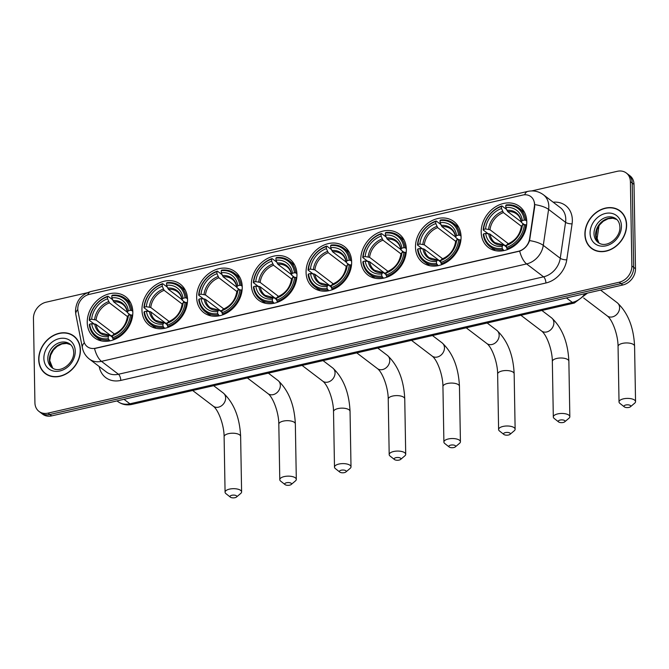 <?xml version="1.0" encoding="UTF-8"?>
<svg xmlns="http://www.w3.org/2000/svg" width="669" height="669" viewBox="0 0 669 669"><rect width="100%" height="100%" fill="white"/><g stroke="black" fill="none" stroke-linecap="round" stroke-linejoin="round"><path stroke-width="1" d="M306.067 272.325A25.757 20.89 -52.7 0 0 313.268 287.603A25.757 20.89 -52.7 0 0 338.113 286.733A25.757 20.89 -52.7 0 0 351.66 261.88A25.757 20.89 -52.7 0 0 344.46 246.602A25.757 20.89 -52.7 0 0 319.615 247.471A25.757 20.89 -52.7 0 0 306.067 272.325M141.953 309.931A25.757 20.89 -52.7 0 0 149.145 325.209A25.757 20.89 -52.7 0 0 173.99 324.34A25.757 20.89 -52.7 0 0 187.537 299.486A25.757 20.89 -52.7 0 0 180.346 284.208A25.757 20.89 -52.7 0 0 155.501 285.078A25.757 20.89 -52.7 0 0 141.953 309.931M196.653 297.396A25.757 20.89 -52.7 0 0 203.853 312.674A25.757 20.89 -52.7 0 0 228.698 311.804A25.757 20.89 -52.7 0 0 242.245 286.951A25.757 20.89 -52.7 0 0 235.045 271.673A25.757 20.89 -52.7 0 0 210.2 272.542A25.757 20.89 -52.7 0 0 196.653 297.396M251.36 284.86A25.757 20.89 -52.7 0 0 258.56 300.138A25.757 20.89 -52.7 0 0 283.405 299.269A25.757 20.89 -52.7 0 0 296.952 274.415A25.757 20.89 -52.7 0 0 289.752 259.137A25.757 20.89 -52.7 0 0 264.907 260.007A25.757 20.89 -52.7 0 0 251.36 284.86M360.775 259.789A25.757 20.89 -52.7 0 0 367.967 275.068A25.757 20.89 -52.7 0 0 392.812 274.198A25.757 20.89 -52.7 0 0 406.359 249.345A25.757 20.89 -52.7 0 0 399.167 234.066A25.757 20.89 -52.7 0 0 374.322 234.936A25.757 20.89 -52.7 0 0 360.775 259.789M415.482 247.254A25.757 20.89 -52.7 0 0 422.674 262.532A25.757 20.89 -52.7 0 0 447.519 261.663A25.757 20.89 -52.7 0 0 461.066 236.809A25.757 20.89 -52.7 0 0 453.866 221.531A25.757 20.89 -52.7 0 0 429.021 222.401A25.757 20.89 -52.7 0 0 415.482 247.254M481.195 232.193A25.757 20.89 -52.7 0 0 488.395 247.471A25.757 20.89 -52.7 0 0 513.24 246.602A25.757 20.89 -52.7 0 0 526.779 221.748A25.757 20.89 -52.7 0 0 519.587 206.47A25.757 20.89 -52.7 0 0 494.742 207.34A25.757 20.89 -52.7 0 0 481.195 232.193M87.246 322.466A25.757 20.89 -52.7 0 0 94.446 337.745A25.757 20.89 -52.7 0 0 119.283 336.875A25.757 20.89 -52.7 0 0 132.83 312.022A25.757 20.89 -52.7 0 0 125.638 296.743A25.757 20.89 -52.7 0 0 100.793 297.613A25.757 20.89 -52.7 0 0 87.246 322.466M77.771 309.053A13.121 10.645 -52.7 0 0 77.98 311.085L83.834 340.931A13.121 10.645 -52.7 0 0 87.288 346.676A13.121 10.645 -52.7 0 0 95.441 348.214L518.341 251.301A13.121 10.645 -52.7 0 0 529.605 238.783L534.372 206.504A13.121 10.645 -52.7 0 0 530.843 196.602A13.121 10.645 -52.7 0 0 522.69 195.064L89.169 294.41A13.121 10.645 -52.7 0 0 77.771 309.053M38.702 359.579A23.574 19.117 -52.7 0 0 45.291 373.561A23.574 19.117 -52.7 0 0 68.021 372.758A23.574 19.117 -52.7 0 0 80.422 350.021A23.574 19.117 -52.7 0 0 73.833 336.039A23.574 19.117 -52.7 0 0 51.095 336.833A23.574 19.117 -52.7 0 0 38.702 359.579M45.032 373.051A23.574 19.117 -52.7 0 0 46.22 374.214M584.898 234.409A23.574 19.117 -52.7 0 0 591.488 248.391A23.574 19.117 -52.7 0 0 614.217 247.597A23.574 19.117 -52.7 0 0 626.619 224.851A23.574 19.117 -52.7 0 0 620.029 210.869A23.574 19.117 -52.7 0 0 597.292 211.672A23.574 19.117 -52.7 0 0 584.898 234.409M591.229 247.881A23.574 19.117 -52.7 0 0 592.416 249.044M87.095 292.805L46.119 302.196A14.584 11.825 -52.7 0 0 33.45 318.461L34.922 402.763A14.584 11.825 -52.7 0 0 38.994 411.41L42.615 414.17A14.584 11.825 -52.7 0 0 51.68 415.875L622.814 284.994A14.584 11.825 -52.7 0 0 635.491 268.721L634.02 184.418L632.205 183.038A14.584 11.825 -52.7 0 0 628.132 174.392A14.584 11.825 -52.7 0 1 632.205 183.038L633.677 267.349L632.205 183.038L630.399 181.667A14.584 11.825 -52.7 0 0 626.326 173.02A14.584 11.825 -52.7 0 0 617.261 171.306L531.638 190.933M622.814 284.994L621.008 283.614A14.584 11.825 -52.7 0 0 633.677 267.349A14.584 11.825 -52.7 0 1 621.008 283.614L49.866 414.496L621.008 283.614L619.201 282.234A14.584 11.825 -52.7 0 0 631.871 265.969L630.399 181.667M40.809 412.79A14.584 11.825 -52.7 0 0 49.866 414.496A14.584 11.825 -52.7 0 1 40.809 412.79M534.531 202.774L534.698 206.754L529.572 240.597C527.757 245.657 524.454 249.177 519.662 251.143L94.53 348.566A17.009 7.133 -102.9 0 0 101.471 361.344A19.443 15.772 127.3 0 1 89.395 359.069L106.363 371.981A19.443 15.772 -52.7 0 0 118.446 374.255L543.571 276.832A19.443 15.772 -52.7 0 0 560.254 258.284L565.564 222.325A19.443 15.772 -52.7 0 0 565.773 219.181A19.443 15.772 -52.7 0 0 560.346 207.649L543.37 194.738A19.443 15.772 127.3 0 1 548.806 206.269A19.443 15.772 127.3 0 1 548.597 209.414L543.287 245.372A19.443 15.772 127.3 0 1 526.603 263.921L101.471 361.344L118.446 374.255A4.859 2.04 -102.9 0 1 120.788 380.418A24.301 19.71 127.3 0 1 99.288 366.938L99.213 366.537M38.994 411.41A14.584 11.825 -52.7 0 0 48.059 413.116L619.201 282.234M620.907 211.596A23.574 19.117 -52.7 0 0 619.469 210.76M74.711 336.758A23.574 19.117 -52.7 0 0 73.272 335.93M634.02 184.418A14.584 11.825 -52.7 0 0 629.939 175.771L626.326 173.02M75.898 337.92A23.331 18.924 -52.7 0 0 75.497 337.611L73.682 336.231A23.331 18.924 -52.7 0 0 51.187 337.017A23.331 18.924 -52.7 0 0 38.919 359.529A23.331 18.924 -52.7 0 0 45.433 373.361A23.331 18.924 -52.7 0 0 67.937 372.574A23.331 18.924 -52.7 0 0 80.205 350.063A23.331 18.924 -52.7 0 0 73.682 336.231M45.433 373.361L47.248 374.74A23.331 18.924 -52.7 0 0 47.658 375.041M622.095 212.759A23.331 18.924 -52.7 0 0 621.693 212.441L619.879 211.061A23.331 18.924 -52.7 0 0 597.384 211.856A23.331 18.924 -52.7 0 0 585.116 234.359A23.331 18.924 -52.7 0 0 591.63 248.199A23.331 18.924 -52.7 0 0 614.134 247.413A23.331 18.924 -52.7 0 0 626.401 224.901A23.331 18.924 -52.7 0 0 619.879 211.061M591.63 248.199L593.445 249.579A23.331 18.924 -52.7 0 0 593.855 249.88M235.003 497.694A3.404 1.388 179 0 0 236.475 497.05A3.404 1.388 179 0 0 235.789 495.453A3.404 1.388 179 0 0 231.834 495.277A3.404 1.388 179 0 0 230.387 497.159A3.404 1.388 179 0 0 235.003 497.694M230.387 497.159L225.971 493.68A8.262 3.37 -1 0 1 225.077 492.192A8.262 3.37 -1 0 1 229.492 489.123A8.262 3.37 -1 0 1 241.601 491.907A8.262 3.37 -1 0 1 240.756 493.421L236.475 497.05M109.908 340.881L108.253 338.74A23.139 18.765 -52.7 0 1 89.721 324.131L91.712 323.671A20.898 16.951 -52.7 0 0 108.219 336.691L109.214 335.445L110 335.395L112.551 337.335M112.543 336.95L96.135 324.465L91.712 323.671M95.634 324.206L94.07 323.921L89.228 320.234L89.646 319.69A23.139 18.765 -52.7 0 1 107.525 296.735L107.96 296.191A24.109 19.552 -52.7 0 0 89.228 320.234M130.514 302.555A24.109 19.552 -52.7 0 0 129.928 302.087L125.086 298.407A24.109 19.552 -52.7 0 0 112.258 295.205L111.823 295.748A23.139 18.765 -52.7 0 1 130.355 310.366L131.676 310.508A24.109 19.552 -52.7 0 0 125.086 298.407M89.721 324.131L89.303 324.674A24.109 19.552 -52.7 0 0 95.893 336.775L100.735 340.462A24.109 19.552 -52.7 0 0 101.345 340.897M131.676 310.508L132.813 311.378M132.638 315.617L130.438 314.798A23.139 18.765 -52.7 0 1 112.559 337.753L113.028 338.991A24.109 19.552 -52.7 0 0 131.751 314.948M113.028 338.991L113.931 339.685M95.893 336.775A24.109 19.552 -52.7 0 0 108.721 339.977M130.355 310.366L128.364 310.817A20.898 16.951 -52.7 0 0 111.857 297.805L111.823 295.748M112.559 337.753L112.517 335.704A20.898 16.951 -52.7 0 0 128.448 315.258L130.438 314.798M108.219 336.691L108.253 338.74M111.857 297.805L113.73 301.878L127.286 312.189M130.271 314.84L127.595 312.808L127.428 312.047L128.364 310.817M114.299 334.408L113.513 334.458L112.517 335.704M128.448 315.258L127.503 316.487L127.67 317.24M127.595 312.808L127.428 312.047A18.699 15.161 -52.7 0 0 112.919 300.615M94.705 324.005A18.699 15.161 -52.7 0 0 109.214 335.445L110 335.395M107.96 296.191L112.576 299.704M107.525 296.735L107.558 298.792A20.898 16.951 -52.7 0 0 91.636 319.238L89.646 319.69M127.453 316.571L109.432 302.865L107.558 298.792M91.636 319.238L96.06 320.033L114.432 334.007M128.808 313.728L128.833 315.166M112.71 335.462L111.079 335.838M289.702 485.15A3.404 1.388 179 0 0 291.174 484.515A3.404 1.388 179 0 0 290.497 482.918A3.404 1.388 179 0 0 286.541 482.742A3.404 1.388 179 0 0 285.086 484.624A3.404 1.388 179 0 0 289.702 485.15M285.086 484.624L280.679 481.145A8.262 3.37 -1 0 1 279.784 479.656A8.262 3.37 -1 0 1 284.2 476.587A8.262 3.37 -1 0 1 296.308 479.364A8.262 3.37 -1 0 1 295.464 480.886L291.174 484.515M164.616 328.345L162.96 326.204A23.139 18.765 -52.7 0 1 144.429 311.595L146.419 311.135A20.898 16.951 -52.7 0 0 162.927 324.156L163.913 322.91L164.708 322.859L167.258 324.8M167.25 324.415L150.843 311.93L146.419 311.135M150.341 311.67L148.777 311.386L143.935 307.698L144.345 307.155A23.139 18.765 -52.7 0 1 162.224 284.2L162.667 283.648A24.109 19.552 -52.7 0 0 143.935 307.698M185.221 290.02A24.109 19.552 -52.7 0 0 184.636 289.552L179.794 285.872A24.109 19.552 -52.7 0 0 166.966 282.669L166.531 283.213A23.139 18.765 -52.7 0 1 185.062 297.822L186.383 297.973A24.109 19.552 -52.7 0 0 179.794 285.872M144.429 311.595L144.011 312.139A24.109 19.552 -52.7 0 0 150.6 324.239L155.442 327.927A24.109 19.552 -52.7 0 0 156.053 328.362M186.383 297.973L187.521 298.834M187.345 303.082L185.146 302.263A23.139 18.765 -52.7 0 1 167.258 325.218L167.727 326.455A24.109 19.552 -52.7 0 0 186.459 302.413M167.727 326.455L168.638 327.149M150.6 324.239A24.109 19.552 -52.7 0 0 163.428 327.442M185.062 297.822L183.072 298.282A20.898 16.951 -52.7 0 0 166.564 285.27L166.531 283.213M167.258 325.218L167.225 323.169A20.898 16.951 -52.7 0 0 183.155 302.723L185.146 302.263M162.927 324.156L162.96 326.204M166.564 285.27L168.437 289.343L181.993 299.653M184.97 302.304L182.303 300.264L182.135 299.511L183.072 298.282M169.006 321.873L168.22 321.923L167.225 323.169M183.155 302.723L182.211 303.952L182.378 304.704M182.303 300.264L182.135 299.511A18.699 15.161 -52.7 0 0 167.626 288.08M149.404 311.47A18.699 15.161 -52.7 0 0 163.913 322.91L164.708 322.859M162.667 283.648L167.283 287.16M162.224 284.2L162.266 286.257A20.898 16.951 -52.7 0 0 146.335 306.703L144.345 307.155M182.16 304.035L164.139 290.329L162.266 286.257M146.335 306.703L150.768 307.497L169.14 321.471M183.515 301.192L183.54 302.631M167.417 322.926L165.787 323.303M344.41 472.615A3.404 1.388 179 0 0 345.881 471.98A3.404 1.388 179 0 0 345.196 470.382A3.404 1.388 179 0 0 341.24 470.207A3.404 1.388 179 0 0 339.793 472.088A3.404 1.388 179 0 0 344.41 472.615M339.793 472.088L335.386 468.609A8.262 3.37 -1 0 1 334.492 467.121A8.262 3.37 -1 0 1 338.907 464.052A8.262 3.37 -1 0 1 351.008 466.828A8.262 3.37 -1 0 1 350.171 468.35L345.881 471.98M219.323 315.81L217.668 313.669A23.139 18.765 -52.7 0 1 199.128 299.06L201.118 298.6A20.898 16.951 -52.7 0 0 217.634 311.62L218.621 310.366L219.407 310.324L221.957 312.264M221.957 311.879L205.55 299.394L201.118 298.6M205.04 299.135L203.485 298.851L198.643 295.163L199.053 294.619A23.139 18.765 -52.7 0 1 216.932 271.664L217.366 271.112A24.109 19.552 -52.7 0 0 198.643 295.163M239.928 277.484A24.109 19.552 -52.7 0 0 239.343 277.016L234.501 273.328A24.109 19.552 -52.7 0 0 221.673 270.125L221.238 270.677A23.139 18.765 -52.7 0 1 239.77 285.287L241.091 285.437A24.109 19.552 -52.7 0 0 234.501 273.328M199.128 299.06L198.718 299.603A24.109 19.552 -52.7 0 0 205.308 311.704L210.15 315.392A24.109 19.552 -52.7 0 0 210.752 315.827M241.091 285.437L242.228 286.299M242.044 290.547L239.845 289.727A23.139 18.765 -52.7 0 1 221.966 312.682L222.434 313.92A24.109 19.552 -52.7 0 0 241.166 289.869M222.434 313.92L223.346 314.614M205.308 311.704A24.109 19.552 -52.7 0 0 218.136 314.907M239.77 285.287L237.779 285.747A20.898 16.951 -52.7 0 0 221.272 272.735L221.238 270.677M221.966 312.682L221.932 310.633A20.898 16.951 -52.7 0 0 237.855 290.187L239.845 289.727M217.634 311.62L217.668 313.669M221.272 272.735L223.145 276.807L236.701 287.118M239.678 289.769L237.002 287.729L236.843 286.976L237.779 285.747M223.714 309.337L222.919 309.387L221.932 310.633M237.855 290.187L236.918 291.416L237.085 292.169M237.002 287.729L236.843 286.976A18.699 15.161 -52.7 0 0 222.334 275.536M204.112 298.934A18.699 15.161 -52.7 0 0 218.621 310.366L219.407 310.324M217.366 271.112L221.991 274.625M216.932 271.664L216.973 273.713A20.898 16.951 -52.7 0 0 201.043 294.168L199.053 294.619M236.859 291.5L218.838 277.786L216.973 273.713M201.043 294.168L205.475 294.954L223.847 308.936M238.214 288.657L238.239 290.095M222.125 310.391L220.494 310.767M399.117 460.08A3.404 1.388 179 0 0 400.589 459.444A3.404 1.388 179 0 0 399.903 457.847A3.404 1.388 179 0 0 395.948 457.671A3.404 1.388 179 0 0 394.501 459.553A3.404 1.388 179 0 0 399.117 460.08M394.501 459.553L390.094 456.074A8.262 3.37 -1 0 1 389.191 454.586A8.262 3.37 -1 0 1 393.606 451.516A8.262 3.37 -1 0 1 405.715 454.293A8.262 3.37 -1 0 1 404.87 455.815L400.589 459.444M274.022 303.274L272.375 301.134A23.139 18.765 -52.7 0 1 253.835 286.524L255.826 286.064A20.898 16.951 -52.7 0 0 272.333 299.076L273.328 297.83L274.114 297.789L276.665 299.729M276.657 299.336L260.258 286.859L255.826 286.064M259.748 286.6L258.192 286.307L253.35 282.627L253.76 282.084A23.139 18.765 -52.7 0 1 271.639 259.129L272.074 258.577A24.109 19.552 -52.7 0 0 253.35 282.627M294.628 264.949A24.109 19.552 -52.7 0 0 294.051 264.481L289.209 260.793A24.109 19.552 -52.7 0 0 276.381 257.59L275.937 258.142A23.139 18.765 -52.7 0 1 294.477 272.751L295.79 272.902A24.109 19.552 -52.7 0 0 289.209 260.793M253.835 286.524L253.426 287.068A24.109 19.552 -52.7 0 0 260.015 299.168L264.857 302.848A24.109 19.552 -52.7 0 0 265.459 303.291M295.79 272.902L296.927 273.763M296.752 278.011L294.552 277.192A23.139 18.765 -52.7 0 1 276.673 300.147L277.142 301.385A24.109 19.552 -52.7 0 0 295.874 277.334M277.142 301.385L278.053 302.079M260.015 299.168A24.109 19.552 -52.7 0 0 272.843 302.371M294.477 272.751L292.487 273.211A20.898 16.951 -52.7 0 0 275.979 260.191L275.937 258.142M276.673 300.147L276.64 298.098A20.898 16.951 -52.7 0 0 292.562 277.643L294.552 277.192M272.333 299.076L272.375 301.134M275.979 260.191L277.852 264.263L291.4 274.583M294.385 277.225L291.709 275.193L291.542 274.441L292.487 273.211M278.413 296.802L277.627 296.844L276.64 298.098M292.562 277.643L291.625 278.881L291.784 279.634M291.709 275.193L291.542 274.441A18.699 15.161 -52.7 0 0 277.041 263.001M258.819 286.399A18.699 15.161 -52.7 0 0 273.328 297.83L274.114 297.789M272.074 258.577L276.69 262.089M271.639 259.129L271.673 261.178A20.898 16.951 -52.7 0 0 255.75 281.624L253.76 282.084M291.567 278.965L273.546 265.25L271.673 261.178M255.75 281.624L260.174 282.418L278.547 296.4M292.922 276.113L292.947 277.56M276.832 297.856L275.193 298.223M453.825 447.544A3.404 1.388 179 0 0 455.296 446.909A3.404 1.388 179 0 0 454.611 445.311A3.404 1.388 179 0 0 450.655 445.136A3.404 1.388 179 0 0 449.208 447.009A3.404 1.388 179 0 0 453.825 447.544M449.208 447.009L444.793 443.539A8.262 3.37 -1 0 1 443.898 442.05A8.262 3.37 -1 0 1 448.314 438.973A8.262 3.37 -1 0 1 460.423 441.757A8.262 3.37 -1 0 1 459.578 443.279L455.296 446.909M328.73 290.739L327.074 288.598A23.139 18.765 -52.7 0 1 308.543 273.989L310.533 273.529A20.898 16.951 -52.7 0 0 327.041 286.541L328.036 285.295L328.822 285.253L331.372 287.193M331.364 286.8L314.957 274.323L310.533 273.529M314.455 274.064L312.891 273.772L308.049 270.092L308.468 269.548A23.139 18.765 -52.7 0 1 326.347 246.593L326.781 246.041A24.109 19.552 -52.7 0 0 308.049 270.092M349.335 252.414A24.109 19.552 -52.7 0 0 348.75 251.945L343.908 248.258A24.109 19.552 -52.7 0 0 331.08 245.055L330.645 245.607A23.139 18.765 -52.7 0 1 349.185 260.216L350.497 260.366A24.109 19.552 -52.7 0 0 343.908 248.258M308.543 273.989L308.133 274.524A24.109 19.552 -52.7 0 0 314.714 286.633L319.556 290.313A24.109 19.552 -52.7 0 0 320.167 290.756M350.497 260.366L351.635 261.228M351.459 265.476L349.26 264.656A23.139 18.765 -52.7 0 1 331.381 287.611L331.849 288.849A24.109 19.552 -52.7 0 0 350.573 264.799M331.849 288.849L332.761 289.543M314.714 286.633A24.109 19.552 -52.7 0 0 327.542 289.836M349.185 260.216L347.194 260.676A20.898 16.951 -52.7 0 0 330.678 247.655L330.645 245.607M331.381 287.611L331.339 285.554A20.898 16.951 -52.7 0 0 347.27 265.108L349.26 264.656M327.041 286.541L327.074 288.598M330.678 247.655L332.552 251.728L346.107 262.039M349.093 264.69L346.417 262.658L346.249 261.905L347.194 260.676M333.12 284.266L332.334 284.308L331.339 285.554M347.27 265.108L346.333 266.346L346.492 267.098M346.417 262.658L346.249 261.905A18.699 15.161 -52.7 0 0 331.74 250.465M313.527 273.855A18.699 15.161 -52.7 0 0 328.036 285.295L328.822 285.253M326.781 246.041L331.398 249.554M326.347 246.593L326.38 248.642A20.898 16.951 -52.7 0 0 310.458 269.089L308.468 269.548M346.274 266.429L328.253 252.715L326.38 248.642M310.458 269.089L314.882 269.883L333.254 283.865M347.629 263.578L347.654 265.024M331.531 285.32L329.901 285.688M508.532 435.009A3.404 1.388 179 0 0 509.995 434.373A3.404 1.388 179 0 0 509.318 432.776A3.404 1.388 179 0 0 505.363 432.6A3.404 1.388 179 0 0 503.916 434.474A3.404 1.388 179 0 0 508.532 435.009M503.916 434.474L499.5 431.003A8.262 3.37 -1 0 1 498.606 429.515A8.262 3.37 -1 0 1 503.021 426.437A8.262 3.37 -1 0 1 515.13 429.222A8.262 3.37 -1 0 1 514.285 430.744L509.995 434.373M383.437 278.195L381.782 276.063A23.139 18.765 -52.7 0 1 363.25 261.445L365.241 260.994A20.898 16.951 -52.7 0 0 381.748 274.006L382.735 272.76L383.529 272.709L386.08 274.65M386.072 274.265L369.664 261.788L365.241 260.994M369.163 261.529L367.599 261.236L362.757 257.557L363.167 257.013A23.139 18.765 -52.7 0 1 381.054 234.058L381.489 233.506A24.109 19.552 -52.7 0 0 362.757 257.557M404.043 239.87A24.109 19.552 -52.7 0 0 403.457 239.41L398.615 235.722A24.109 19.552 -52.7 0 0 385.787 232.519L385.352 233.071A23.139 18.765 -52.7 0 1 403.884 247.681L405.205 247.831A24.109 19.552 -52.7 0 0 398.615 235.722M363.25 261.445L362.832 261.989A24.109 19.552 -52.7 0 0 369.422 274.098L374.264 277.777A24.109 19.552 -52.7 0 0 374.874 278.22M405.205 247.831L406.342 248.692M406.167 252.932L403.967 252.121A23.139 18.765 -52.7 0 1 386.088 275.076L386.557 276.314A24.109 19.552 -52.7 0 0 405.28 252.263M386.557 276.314L387.46 277.008M369.422 274.098A24.109 19.552 -52.7 0 0 382.25 277.301M403.884 247.681L401.893 248.14A20.898 16.951 -52.7 0 0 385.386 235.12L385.352 233.071M386.088 275.076L386.046 273.019A20.898 16.951 -52.7 0 0 401.977 252.573L403.967 252.121M381.748 274.006L381.782 276.063M385.386 235.12L387.259 239.193L400.815 249.504M403.792 252.154L401.124 250.122L400.957 249.37L401.893 248.14M387.828 271.731L387.042 271.773L386.046 273.019M401.977 252.573L401.032 253.802L401.199 254.563M401.124 250.122L400.957 249.37A18.699 15.161 -52.7 0 0 386.448 237.93M368.234 261.32A18.699 15.161 -52.7 0 0 382.735 272.76L383.529 272.709M381.489 233.506L386.105 237.018M381.054 234.058L381.087 236.107A20.898 16.951 -52.7 0 0 365.157 256.553L363.167 257.013M400.982 253.894L382.961 240.179L381.087 236.107M365.157 256.553L369.589 257.348L387.961 271.33M402.337 251.042L402.362 252.489M386.239 272.776L384.608 273.153M563.231 422.474A3.404 1.388 179 0 0 564.703 421.838A3.404 1.388 179 0 0 564.026 420.241A3.404 1.388 179 0 0 560.07 420.065A3.404 1.388 179 0 0 558.615 421.938A3.404 1.388 179 0 0 563.231 422.474M558.615 421.938L554.208 418.468A8.262 3.37 -1 0 1 553.313 416.971A8.262 3.37 -1 0 1 557.729 413.902A8.262 3.37 -1 0 1 569.837 416.687A8.262 3.37 -1 0 1 568.993 418.209L564.703 421.838M438.145 265.66L436.489 263.527A23.139 18.765 -52.7 0 1 417.958 248.91L419.948 248.458A20.898 16.951 -52.7 0 0 436.456 261.47L437.442 260.224L438.237 260.174L440.779 262.114M440.779 261.73L424.372 249.253L419.948 248.458M423.87 248.993L422.306 248.701L417.464 245.021L417.874 244.478A23.139 18.765 -52.7 0 1 435.753 221.514L436.196 220.971A24.109 19.552 -52.7 0 0 417.464 245.021M458.75 227.335A24.109 19.552 -52.7 0 0 458.165 226.875L453.323 223.187A24.109 19.552 -52.7 0 0 440.495 219.984L440.06 220.536A23.139 18.765 -52.7 0 1 458.591 235.145L459.912 235.287A24.109 19.552 -52.7 0 0 453.323 223.187M417.958 248.91L417.54 249.453A24.109 19.552 -52.7 0 0 424.129 261.562L428.971 265.242A24.109 19.552 -52.7 0 0 429.573 265.685M459.912 235.287L461.05 236.157M460.874 240.397L458.666 239.586A23.139 18.765 -52.7 0 1 440.787 262.541L441.256 263.778A24.109 19.552 -52.7 0 0 459.988 239.728M441.256 263.778L442.167 264.464M424.129 261.562A24.109 19.552 -52.7 0 0 436.957 264.765M458.591 235.145L456.601 235.605A20.898 16.951 -52.7 0 0 440.093 222.585L440.06 220.536M440.787 262.541L440.754 260.484A20.898 16.951 -52.7 0 0 456.676 240.037L458.666 239.586M436.456 261.47L436.489 263.527M440.093 222.585L441.966 226.657L455.522 236.968M458.499 239.619L455.832 237.587L455.664 236.834L456.601 235.605M442.535 259.196L441.749 259.238L440.754 260.484M456.676 240.037L455.74 241.266L455.907 242.027M455.832 237.587L455.664 236.834A18.699 15.161 -52.7 0 0 441.155 225.394M422.933 248.784A18.699 15.161 -52.7 0 0 437.442 260.224L438.237 260.174M436.196 220.971L440.812 224.483M435.753 221.514L435.795 223.571A20.898 16.951 -52.7 0 0 419.864 244.018L417.874 244.478M455.689 241.35L437.668 227.644L435.795 223.571M419.864 244.018L424.297 244.812L442.669 258.794M457.036 238.507L457.061 239.954M440.946 260.241L439.316 260.617M628.952 407.413A3.404 1.388 179 0 0 630.424 406.777A3.404 1.388 179 0 0 629.738 405.18A3.404 1.388 179 0 0 625.783 405.004A3.404 1.388 179 0 0 624.336 406.877A3.404 1.388 179 0 0 628.952 407.413M624.336 406.877L619.92 403.407A8.262 3.37 -1 0 1 619.026 401.918A8.262 3.37 -1 0 1 623.441 398.841A8.262 3.37 -1 0 1 635.55 401.626A8.262 3.37 -1 0 1 634.705 403.148L630.424 406.777M503.857 250.599L502.202 248.467A23.139 18.765 -52.7 0 1 483.67 233.849L485.661 233.397A20.898 16.951 -52.7 0 0 502.168 246.409L503.163 245.163L503.949 245.122L506.5 247.062M506.492 246.669L490.084 234.192L485.661 233.397M489.583 233.933L488.019 233.64L483.177 229.96L483.595 229.417A23.139 18.765 -52.7 0 1 501.474 206.462L501.909 205.91A24.109 19.552 -52.7 0 0 483.177 229.96M524.463 212.282A24.109 19.552 -52.7 0 0 523.877 211.814L519.035 208.126A24.109 19.552 -52.7 0 0 506.207 204.923L505.772 205.475A23.139 18.765 -52.7 0 1 524.312 220.084L525.625 220.235A24.109 19.552 -52.7 0 0 519.035 208.126M483.67 233.849L483.261 234.393A24.109 19.552 -52.7 0 0 489.842 246.501L494.684 250.181A24.109 19.552 -52.7 0 0 495.294 250.624M525.625 220.235L526.762 221.096M526.587 225.336L524.387 224.525A23.139 18.765 -52.7 0 1 506.508 247.48L506.977 248.717A24.109 19.552 -52.7 0 0 525.7 224.667M506.977 248.717L507.888 249.412M489.842 246.501A24.109 19.552 -52.7 0 0 502.67 249.704M524.312 220.084L522.322 220.544A20.898 16.951 -52.7 0 0 505.806 207.524L505.772 205.475M506.508 247.48L506.466 245.423A20.898 16.951 -52.7 0 0 522.397 224.976L524.387 224.525M502.168 246.409L502.202 248.467M505.806 207.524L507.679 211.596L521.235 221.907M524.22 224.558L521.544 222.526L521.377 221.774L522.322 220.544M508.248 244.135L507.462 244.177L506.466 245.423M522.397 224.976L521.46 226.214L521.619 226.967M521.544 222.526L521.377 221.774A18.699 15.161 -52.7 0 0 506.868 210.334M488.654 233.724A18.699 15.161 -52.7 0 0 503.163 245.163L503.949 245.122M501.909 205.91L506.525 209.422M501.474 206.462L501.507 208.511A20.898 16.951 -52.7 0 0 485.585 228.957L483.595 229.417M521.402 226.298L503.381 212.583L501.507 208.511M485.585 228.957L490.009 229.751L508.381 243.733M522.757 223.446L522.782 224.893M506.659 245.189L505.028 245.556M553.196 202.214A24.301 19.71 127.3 0 1 572.338 219.917A24.301 19.71 127.3 0 1 572.079 223.839L566.768 259.806A24.301 19.71 127.3 0 1 545.912 282.995L120.788 380.418M524.655 194.788A17.009 7.133 -102.9 0 1 527.766 191.409L90.808 291.542C81.116 294.494 76.007 301.025 75.488 311.135L75.84 314.489A17.009 8.07 -11.1 0 1 77.788 309.538M519.662 251.143A17.009 7.133 77.1 0 0 526.603 263.921L543.571 276.832A4.859 2.04 -102.9 0 1 545.912 282.995M529.572 240.597A17.009 5.595 8.4 0 1 543.287 245.372L560.254 258.284A4.859 1.597 -171.6 0 0 566.768 259.806M75.84 314.489L82.362 347.738A17.009 8.07 -11.1 0 1 84.361 342.737M534.782 204.614A17.009 5.595 8.4 0 1 548.597 209.414L565.564 222.325A4.859 1.597 -171.6 0 0 572.079 223.839M90.808 291.542A17.009 7.133 77.1 0 0 87.731 294.837M48.059 413.116L51.68 415.875M631.871 265.969L635.491 268.721M587.566 293.072L574.37 303.024L131.935 404.411C126.734 405.539 122.034 404.578 117.836 401.534A19.443 15.772 -52.7 0 0 129.92 403.808L123.991 399.301M596.012 236.692L597.108 229.283M131.935 404.411A9.717 4.073 -102.9 0 1 129.92 403.808L572.355 302.421L566.426 297.914M574.37 303.024A9.717 4.073 -102.9 0 1 572.355 302.421A19.443 15.772 -52.7 0 0 585.015 293.658M70.63 344.669A14.81 12.017 -52.7 0 0 56.681 346.099A14.81 12.017 -52.7 0 0 49.389 360.039A14.81 12.017 -52.7 0 0 52.751 368.167L49.732 360.583L50.643 355.147L53.395 350.071L57.133 346.391L61.908 343.95L66.666 343.423L70.646 344.686M47.808 358.835A14.81 12.017 -52.7 0 0 51.948 367.624C59.901 374.205 74.318 363.267 73.69 352.287C73.506 348.549 72.235 345.798 69.885 344.042A14.81 12.017 -52.7 0 0 55.602 344.543A14.81 12.017 -52.7 0 0 47.808 358.835M75.246 351.2A17.729 14.383 -52.7 0 0 59.282 338.614A17.729 14.383 -52.7 0 0 43.87 358.392A17.729 14.383 -52.7 0 0 59.842 370.986A17.729 14.383 -52.7 0 0 75.246 351.2M616.826 219.507A14.81 12.017 -52.7 0 0 602.878 220.929A14.81 12.017 -52.7 0 0 595.594 234.869A14.81 12.017 -52.7 0 0 598.947 242.998L595.928 235.413L596.84 229.977L599.591 224.901L603.329 221.222L608.104 218.78L612.863 218.253L616.843 219.524M594.005 233.665A14.81 12.017 -52.7 0 0 598.145 242.454C606.097 249.035 620.514 238.097 619.887 227.117C619.703 223.379 618.432 220.628 616.082 218.872A14.81 12.017 -52.7 0 0 601.799 219.373A14.81 12.017 -52.7 0 0 594.005 233.665M621.442 226.038A17.729 14.383 -52.7 0 0 605.478 213.444A17.729 14.383 -52.7 0 0 590.066 233.23A17.729 14.383 -52.7 0 0 606.039 245.816A17.729 14.383 -52.7 0 0 621.442 226.038M228.522 433.654A8.262 3.37 179 0 0 224.107 436.732C224.132 425.317 218.479 410.013 213.327 406.208A8.262 6.698 127.3 0 0 218.462 407.178A8.262 6.698 127.3 0 0 225.645 397.955A8.262 6.698 127.3 0 0 223.329 393.054C233.949 402.997 239.711 417.456 240.631 436.439A8.262 3.37 179 0 0 228.522 433.654M96.135 324.465A17.979 14.584 -52.7 0 0 100.977 332.945L109.557 335.236M113.513 334.458A18.699 15.161 -52.7 0 0 127.503 316.487M127.319 312.415C126.717 308.869 125.195 306.168 122.753 304.32A17.979 14.584 -52.7 0 0 113.73 301.878M108.621 301.594A18.699 15.161 -52.7 0 0 94.622 319.565M109.432 302.865A17.979 14.584 -52.7 0 0 96.06 320.033M283.23 421.119A8.262 3.37 179 0 0 278.814 424.196C278.839 412.781 273.186 397.478 268.035 393.673A8.262 6.698 127.3 0 0 273.169 394.643A8.262 6.698 127.3 0 0 280.344 385.419A8.262 6.698 127.3 0 0 278.036 380.519C288.648 390.462 294.419 404.921 295.338 423.903A8.262 3.37 179 0 0 283.23 421.119M150.843 311.93A17.979 14.584 -52.7 0 0 155.685 320.409L164.265 322.701M168.22 321.923A18.699 15.161 -52.7 0 0 182.211 303.952M182.027 299.871C181.416 296.334 179.894 293.632 177.461 291.784A17.979 14.584 -52.7 0 0 168.437 289.343M163.328 289.058A18.699 15.161 -52.7 0 0 149.329 307.029M164.139 290.329A17.979 14.584 -52.7 0 0 150.768 307.497M337.937 408.583A8.262 3.37 179 0 0 333.522 411.652C333.547 400.246 327.894 384.943 322.742 381.138A8.262 6.698 127.3 0 0 327.877 382.108A8.262 6.698 127.3 0 0 335.052 372.884A8.262 6.698 127.3 0 0 332.744 367.983C343.356 377.926 349.126 392.385 350.046 411.368A8.262 3.37 179 0 0 337.937 408.583M205.55 299.394A17.979 14.584 -52.7 0 0 210.392 307.874L218.964 310.165M222.919 309.387A18.699 15.161 -52.7 0 0 236.918 291.416M236.734 287.336C236.124 283.798 234.602 281.097 232.168 279.249A17.979 14.584 -52.7 0 0 223.145 276.807M218.027 276.523A18.699 15.161 -52.7 0 0 204.037 294.494M218.838 277.786A17.979 14.584 -52.7 0 0 205.475 294.954M392.644 396.048A8.262 3.37 179 0 0 388.229 399.117C388.246 387.711 382.601 372.407 377.441 368.602A8.262 6.698 127.3 0 0 382.576 369.564A8.262 6.698 127.3 0 0 389.759 360.348A8.262 6.698 127.3 0 0 387.451 355.448C398.063 365.391 403.833 379.85 404.745 398.833A8.262 3.37 179 0 0 392.644 396.048M260.258 286.859A17.979 14.584 -52.7 0 0 265.091 295.338L273.671 297.63M277.627 296.844A18.699 15.161 -52.7 0 0 291.625 278.881M291.441 274.8C290.831 271.254 289.309 268.562 286.867 266.714A17.979 14.584 -52.7 0 0 277.852 264.263M272.735 263.987A18.699 15.161 -52.7 0 0 258.744 281.958M273.546 265.25A17.979 14.584 -52.7 0 0 260.174 282.418M447.344 383.513A8.262 3.37 179 0 0 442.937 386.582C442.953 375.167 437.3 359.863 432.149 356.067A8.262 6.698 127.3 0 0 437.283 357.029A8.262 6.698 127.3 0 0 444.467 347.813A8.262 6.698 127.3 0 0 442.159 342.913C452.771 352.856 458.533 367.314 459.452 386.297A8.262 3.37 179 0 0 447.344 383.513M314.957 274.323A17.979 14.584 -52.7 0 0 319.799 282.803L328.379 285.094M332.334 284.308A18.699 15.161 -52.7 0 0 346.333 266.346M346.141 262.265C345.538 258.719 344.017 256.026 341.575 254.178A17.979 14.584 -52.7 0 0 332.552 251.728M327.442 251.452A18.699 15.161 -52.7 0 0 313.443 269.423M328.253 252.715A17.979 14.584 -52.7 0 0 314.882 269.883M502.051 370.977A8.262 3.37 179 0 0 497.636 374.046C497.661 362.631 492.008 347.328 486.856 343.532A8.262 6.698 127.3 0 0 491.991 344.493A8.262 6.698 127.3 0 0 499.166 335.278A8.262 6.698 127.3 0 0 496.858 330.377C507.478 340.32 513.24 354.779 514.16 373.762A8.262 3.37 179 0 0 502.051 370.977M369.664 261.788A17.979 14.584 -52.7 0 0 374.506 270.268L383.086 272.559M387.042 271.773A18.699 15.161 -52.7 0 0 401.032 253.802M400.848 249.729C400.246 246.184 398.724 243.491 396.282 241.643A17.979 14.584 -52.7 0 0 387.259 239.193M382.15 238.917A18.699 15.161 -52.7 0 0 368.151 256.888M382.961 240.179A17.979 14.584 -52.7 0 0 369.589 257.348M556.759 358.442A8.262 3.37 179 0 0 552.343 361.511C552.368 350.096 546.715 334.793 541.564 330.988A8.262 6.698 127.3 0 0 546.698 331.958A8.262 6.698 127.3 0 0 553.873 322.742A8.262 6.698 127.3 0 0 551.565 317.842C562.177 327.785 567.948 342.244 568.867 361.227A8.262 3.37 179 0 0 556.759 358.442M424.372 249.253A17.979 14.584 -52.7 0 0 429.214 257.732L437.794 260.015M441.749 259.238A18.699 15.161 -52.7 0 0 455.74 241.266M455.556 237.194C454.945 233.648 453.423 230.956 450.99 229.107A17.979 14.584 -52.7 0 0 441.966 226.657M436.857 226.381A18.699 15.161 -52.7 0 0 422.858 244.352M437.668 227.644A17.979 14.584 -52.7 0 0 424.297 244.812M622.471 343.381A8.262 3.37 179 0 0 618.056 346.45C618.081 335.035 612.428 319.732 607.276 315.935A8.262 6.698 127.3 0 0 612.411 316.897A8.262 6.698 127.3 0 0 619.594 307.681A8.262 6.698 127.3 0 0 617.286 302.781C627.898 312.724 633.66 327.183 634.58 346.166A8.262 3.37 179 0 0 622.471 343.381M490.084 234.192A17.979 14.584 -52.7 0 0 494.926 242.671L503.506 244.963M507.462 244.177A18.699 15.161 -52.7 0 0 521.46 226.214M521.268 222.133C520.666 218.587 519.144 215.895 516.702 214.047A17.979 14.584 -52.7 0 0 507.679 211.596M502.57 211.32A18.699 15.161 -52.7 0 0 488.571 229.291M503.381 212.583A17.979 14.584 -52.7 0 0 490.009 229.751M543.37 194.738C538.629 191.309 533.427 190.205 527.766 191.409M82.362 347.738C83.307 352.362 85.649 356.142 89.395 359.069M117.836 401.534L117 400.907M599.023 225.696L596.899 240.037M240.631 436.439L241.601 491.907M213.645 385.687L223.329 393.054M127.394 316.746C125.998 325.084 121.44 330.929 113.747 334.274M224.107 436.732L225.077 492.192M192.672 390.495L213.327 406.208M295.338 423.903L296.308 479.364M268.353 373.151L278.036 380.519M182.102 304.203C180.697 312.548 176.148 318.385 168.454 321.739M278.814 424.196L279.784 479.656M247.379 377.96L268.035 393.673M350.046 411.368L351.008 466.828M323.06 360.616L332.744 367.983M236.809 291.667C235.404 300.005 230.855 305.85 223.162 309.203M333.522 411.652L334.492 467.121M302.087 365.425L322.742 381.138M404.745 398.833L405.715 454.293M377.759 348.081L387.451 355.448M291.517 279.132C290.112 287.469 285.563 293.315 277.861 296.668M388.229 399.117L389.191 454.586M356.786 352.889L377.441 368.602M459.452 386.297L460.423 441.757M432.467 335.545L442.159 342.913M346.216 266.597C344.819 274.934 340.27 280.779 332.568 284.133M442.937 386.582L443.898 442.05M411.494 340.345L432.149 356.067M514.16 373.762L515.13 429.222M487.174 323.01L496.858 330.377M400.923 254.061C399.527 262.399 394.969 268.244 387.276 271.597M497.636 374.046L498.606 429.515M466.201 327.81L486.856 343.532M568.867 361.227L569.837 416.687M541.882 310.466L551.565 317.842M455.631 241.526C454.226 249.863 449.677 255.709 441.983 259.062M552.343 361.511L553.313 416.971M520.908 315.275L541.564 330.988M634.58 346.166L635.55 401.626M600.595 290.087L617.286 302.781M521.343 226.465C519.947 234.802 515.398 240.648 507.696 244.001M618.056 346.45L619.026 401.918M583.677 297.981L607.276 315.935"/></g></svg>
